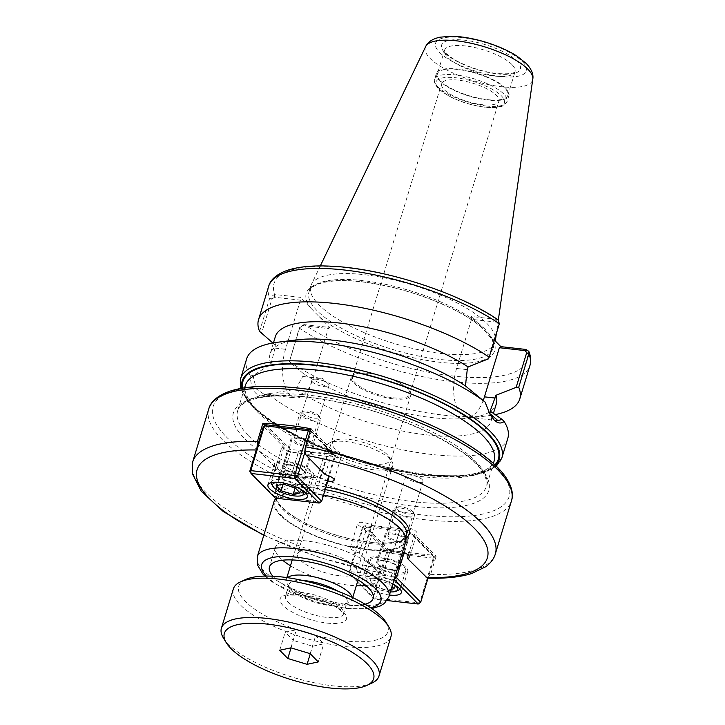 <?xml version="1.0" encoding="UTF-8"?>
<svg xmlns="http://www.w3.org/2000/svg" width="725" height="725" viewBox="0 0 725 725"><rect width="100%" height="100%" fill="white"/><g stroke="black" fill="none" stroke-linecap="round" stroke-linejoin="round"><path stroke-width="0.54" stroke-dasharray="3.62 2.72" d="M310.971 428.729L332.494 450.669A8.664 2.755 16.9 0 1 341.366 456.206A8.664 2.755 16.9 0 1 335.92 457.158A8.664 2.755 16.9 0 1 327.229 454.149L298.682 450.95A8.664 2.755 16.9 0 1 298.664 451.421A8.664 2.755 16.9 0 1 289.565 451.539A8.664 2.755 16.9 0 1 282.07 446.382A8.664 2.755 16.9 0 1 284.436 445.286L264.933 425.403M325.217 474.648L332.494 450.669M316.825 379.275A8.954 2.855 -163.1 0 0 313.78 379.257A8.954 2.855 -163.1 0 0 311.85 380.344A8.954 2.855 -163.1 0 0 315.429 384.014A8.954 2.855 -163.1 0 0 324.021 386.615A8.954 2.855 -163.1 0 0 328.996 385.546A8.954 2.855 -163.1 0 0 327.99 383.579A8.954 2.855 -163.1 0 0 316.825 379.275M298.908 438.235A8.954 2.855 -163.1 0 0 293.942 439.305A8.954 2.855 -163.1 0 0 297.522 442.975A8.954 2.855 -163.1 0 0 306.104 445.576A8.954 2.855 -163.1 0 0 311.079 444.507A8.954 2.855 -163.1 0 0 307.5 440.836A8.954 2.855 -163.1 0 0 298.908 438.235M327.827 481.001A8.664 2.755 16.9 0 1 319.942 478.128L291.396 474.929L298.682 450.95M319.942 478.128L327.229 454.149M291.396 474.929A8.664 2.755 16.9 0 1 291.377 475.401A8.664 2.755 16.9 0 1 282.279 475.518A8.664 2.755 16.9 0 1 274.793 470.362A8.664 2.755 16.9 0 1 277.149 469.256L258.281 450.026L257.067 447.307M277.149 469.256L284.436 445.286M408.302 554.987L414.582 534.343L436.106 556.283A158.168 50.333 16.9 0 1 388.038 550.891L382.546 568.971L379.103 572.732L359.228 552.93A8.664 2.755 16.9 0 1 350.356 547.393A8.664 2.755 16.9 0 1 355.812 546.442A8.664 2.755 16.9 0 1 364.503 549.45L393.05 552.649A8.664 2.755 16.9 0 1 393.068 552.178A8.664 2.755 16.9 0 1 402.466 552.151M427.388 578.142L430.614 574.363L436.106 556.283M418.017 482.424A8.954 2.855 -163.1 0 0 422.992 481.364A8.954 2.855 -163.1 0 0 421.986 479.388A8.954 2.855 -163.1 0 0 410.821 475.093A8.954 2.855 -163.1 0 0 407.776 475.074A8.954 2.855 -163.1 0 0 405.846 476.153A8.954 2.855 -163.1 0 0 409.426 479.823A8.954 2.855 -163.1 0 0 418.017 482.424M400.1 541.385A8.954 2.855 16.9 0 1 391.518 538.784A8.954 2.855 16.9 0 1 387.938 535.113A8.954 2.855 16.9 0 1 392.905 534.053A8.954 2.855 16.9 0 1 401.496 536.654A8.954 2.855 16.9 0 1 405.076 540.324A8.954 2.855 16.9 0 1 400.1 541.385M364.503 549.45L371.789 525.471L400.336 528.67A8.664 2.755 16.9 0 1 400.354 528.199A8.664 2.755 16.9 0 1 409.453 528.081A8.664 2.755 16.9 0 1 416.938 533.237A8.664 2.755 16.9 0 1 414.582 534.343M393.05 552.649L400.336 528.67M359.228 552.93L366.515 528.951A8.664 2.755 16.9 0 1 357.642 523.414A8.664 2.755 16.9 0 1 363.098 522.462A8.664 2.755 16.9 0 1 371.789 525.471M388.038 550.891L366.515 528.951M393.494 398.877A31.093 9.896 -163.1 0 0 410.758 395.179A31.093 9.896 -163.1 0 0 407.287 388.346A31.093 9.896 -163.1 0 0 368.517 373.411A31.093 9.896 -163.1 0 0 357.933 373.357A31.093 9.896 -163.1 0 0 351.253 377.1A31.093 9.896 -163.1 0 0 363.687 389.851A31.093 9.896 -163.1 0 0 393.494 398.877M393.231 397.808A29.979 9.543 -163.1 0 0 409.87 394.246A29.979 9.543 -163.1 0 0 406.526 387.657A29.979 9.543 -163.1 0 0 369.152 373.257A29.979 9.543 -163.1 0 0 358.947 373.203A29.979 9.543 -163.1 0 0 352.504 376.819A29.979 9.543 -163.1 0 0 364.494 389.108A29.979 9.543 -163.1 0 0 393.231 397.808M365.907 585.501A54.167 17.237 -163.1 0 0 379.093 578.777A54.167 17.237 -163.1 0 0 357.434 556.573A54.167 17.237 -163.1 0 0 305.506 540.85A54.167 17.237 -163.1 0 0 275.437 547.275A54.167 17.237 -163.1 0 0 282.65 560.207M290.48 565.772A54.167 17.237 -163.1 0 0 349.024 585.202A54.167 17.237 -163.1 0 0 356.301 585.764M339.753 575.759A31.093 9.896 -163.1 0 0 357.017 572.061A31.093 9.896 -163.1 0 0 330.138 553.556A31.093 9.896 -163.1 0 0 297.513 553.982A31.093 9.896 -163.1 0 0 309.947 566.732A31.093 9.896 -163.1 0 0 339.753 575.759M365.083 604.233A54.167 17.237 16.9 0 1 343.052 604.858A54.167 17.237 16.9 0 1 272.917 576.23M280.72 514.949A67.706 21.551 -163.1 0 0 350.701 546.614A67.706 21.551 -163.1 0 0 404.641 541.258A67.706 21.551 -163.1 0 0 398.986 528.208A67.706 21.551 -163.1 0 0 329.014 496.543A67.706 21.551 -163.1 0 0 275.074 501.89A67.706 21.551 -163.1 0 0 280.72 514.949M274.032 501.582A68.793 21.895 -163.1 0 0 279.778 514.841A68.793 21.895 -163.1 0 0 350.873 547.013A68.793 21.895 -163.1 0 0 405.683 541.575M323.54 495.093A68.793 21.895 -163.1 0 0 276.143 498.238M489.384 413.196L484.554 401.523M296.869 339.853A115.483 36.758 -163.1 0 0 270.062 354.036A115.483 36.758 -163.1 0 0 270.987 364.131L253.016 375.568L256.215 388.89L264.308 394.427L270.561 393.448L269.337 395.17A136.508 43.446 -163.1 0 0 410.268 451.294A136.508 43.446 -163.1 0 0 507.826 438.299M246.609 358.938A136.508 43.446 -163.1 0 0 250.288 375.749L253.016 375.568M483.222 400.427A34.664 16.539 -83.6 0 1 466.646 417.111A34.664 16.539 -83.6 0 1 456.578 368.463L471.513 319.326L497.368 322.226L497.078 319.408L498.12 319.87M488.306 358.929L498.791 324.419L497.368 322.226M497.078 319.408L471.241 316.481L471.513 319.326M259.586 331.388L269.736 297.975L274.304 294.432L300.177 297.295L319.118 316.608A98.482 31.338 -163.1 0 0 440.057 362.292A98.482 31.338 -163.1 0 0 490.173 335.784L494.387 340.07M471.241 316.481L490.173 335.784M319.118 316.608L329.766 327.464L303.902 324.601L299.262 328.081L289.338 361.884L299.824 327.383L303.902 324.601M270.561 393.448L295.682 389.298L302.697 376.474L303.53 373.728A115.483 36.758 -163.1 0 0 469.501 418.08A115.483 36.758 -163.1 0 0 496.308 403.888M303.53 373.728L289.338 361.884M289.112 361.494A136.508 43.446 -163.1 0 0 488.079 415.76A136.508 43.446 -163.1 0 0 495.057 414.646M295.682 389.298A115.483 36.758 -163.1 0 0 413.585 433.052A115.483 36.758 -163.1 0 0 491.061 421.18A115.483 36.758 -163.1 0 0 490.127 411.093M269.337 395.17C257.457 398.868 251.104 392.388 250.288 375.749M302.443 325.643L328.298 328.543L329.766 327.464M272.854 342.988L275.681 345.336L270.987 364.131M275.31 336.744A115.483 36.758 -163.1 0 0 275.681 345.336M274.304 294.432L274.594 297.25L300.449 300.15L300.177 297.295M274.594 297.25L271.966 298.99L261.489 333.5M300.449 300.15L285.523 349.287A34.664 16.539 96.4 0 0 295.583 397.934A34.664 16.539 96.4 0 0 313.372 377.671L328.298 328.543M458.209 80.14A29.979 9.543 -163.1 0 0 441.561 83.701A29.979 9.543 -163.1 0 0 467.471 101.545A29.979 9.543 -163.1 0 0 498.927 101.128A29.979 9.543 -163.1 0 0 486.946 88.84A29.979 9.543 -163.1 0 0 458.209 80.14M505.751 88.269A37.918 12.071 -163.1 0 0 466.565 70.533A37.918 12.071 -163.1 0 0 436.35 73.533A37.918 12.071 -163.1 0 0 439.522 80.838A37.918 12.071 -163.1 0 0 478.708 98.573A37.918 12.071 -163.1 0 0 508.914 95.573A37.918 12.071 -163.1 0 0 505.751 88.269M440.465 80.946A36.83 11.727 -163.1 0 0 478.536 98.174A36.83 11.727 -163.1 0 0 507.881 95.256A36.83 11.727 -163.1 0 0 504.799 88.16A36.83 11.727 -163.1 0 0 466.737 70.932A36.83 11.727 -163.1 0 0 437.392 73.841A36.83 11.727 -163.1 0 0 440.465 80.946M495.284 337.098A96.307 30.649 -163.1 0 0 487.001 323.54A96.307 30.649 -163.1 0 0 389.706 278.98A96.307 30.649 -163.1 0 0 311.288 284.708A96.307 30.649 -163.1 0 0 310.735 286.112A96.307 30.649 -163.1 0 0 318.782 304.681A96.307 30.649 -163.1 0 0 418.316 349.722A96.307 30.649 -163.1 0 0 495.039 342.109A96.307 30.649 -163.1 0 0 495.311 341.013M408.284 513.943A8.664 2.755 -163.1 0 0 412.888 511.886A8.664 2.755 -163.1 0 0 405.61 507.763A8.664 2.755 -163.1 0 0 397.264 507.138A8.664 2.755 -163.1 0 0 398.895 510.817A8.664 2.755 -163.1 0 0 408.284 513.943M408.556 516.798A10.83 3.444 16.9 0 1 398.17 513.653A10.83 3.444 16.9 0 1 393.838 509.213A10.83 3.444 16.9 0 1 394.781 508.288A10.83 3.444 16.9 0 1 399.856 507.926A10.83 3.444 16.9 0 1 414.31 514.224A10.83 3.444 16.9 0 1 414.573 515.511A10.83 3.444 16.9 0 1 408.556 516.798M392.433 569.868A10.83 3.444 -163.1 0 0 398.451 568.581A10.83 3.444 -163.1 0 0 394.119 564.141A10.83 3.444 -163.1 0 0 383.733 560.996A10.83 3.444 -163.1 0 0 377.716 562.283A10.83 3.444 -163.1 0 0 382.048 566.723A10.83 3.444 -163.1 0 0 392.433 569.868M391.165 589.334L387.141 590.204L375.169 586.579L370.14 581.459L377.091 579.964L389.062 583.58L393.24 569.823L398.27 574.943L391.319 576.447L379.347 572.822L374.317 567.702L381.268 566.207L393.24 569.823M377.091 579.964L381.268 566.207M370.14 581.459L374.317 567.702M375.169 586.579L379.347 572.822M387.141 590.204L391.319 576.447M394.092 588.709L398.27 574.943M389.062 583.58L392.007 586.579M390.394 591.881A16.249 5.175 16.9 0 1 366.968 582.293A16.249 5.175 16.9 0 1 375.586 578.432A16.249 5.175 16.9 0 1 392.796 584.042M400.01 589.099A18.415 5.863 -163.1 0 0 400.336 588.473A18.415 5.863 -163.1 0 0 392.968 580.924A18.415 5.863 -163.1 0 0 375.314 575.577A18.415 5.863 -163.1 0 0 365.092 577.762A18.415 5.863 -163.1 0 0 365.545 579.955A18.415 5.863 -163.1 0 0 390.113 590.658A18.415 5.863 -163.1 0 0 398.741 590.041M380.688 557.888A18.415 5.863 16.9 0 1 398.342 563.234A18.415 5.863 16.9 0 1 405.71 570.783A18.415 5.863 16.9 0 1 395.487 572.967A18.415 5.863 16.9 0 1 377.825 567.621A18.415 5.863 16.9 0 1 370.466 560.072A18.415 5.863 16.9 0 1 380.688 557.888M394.246 579.193L393.738 576.502L394.926 576.973M408.818 530.618L410.114 532.793L407.35 531.697L408.818 530.618L364.92 525.697L362.437 527.447L364.92 525.697L389.117 550.357L386.624 552.115L389.388 553.211L389.117 550.357L433.015 555.278L433.287 558.132L434.311 557.452L433.015 555.278L408.818 530.618M420.699 602.267L418.207 604.025M349.84 571.581L350.112 574.436L348.816 572.261L349.84 571.581L363.452 526.776L407.35 531.697L393.738 576.502L349.84 571.581M373.013 596.92L374.308 599.095L375.777 598.016L373.013 596.92L386.624 552.115L362.437 527.447L348.816 572.261L373.013 596.92M433.287 558.132L389.388 553.211L375.777 598.016L419.675 602.946L433.287 558.132M387.068 600.527L374.308 599.095L350.112 574.436L394.155 579.502M404.061 552.713L410.114 532.793L434.311 557.452L428.022 578.16M401.233 542.789A11.917 3.788 -163.1 0 0 407.849 541.376A11.917 3.788 -163.1 0 0 397.545 534.289A11.917 3.788 -163.1 0 0 385.048 534.452A11.917 3.788 -163.1 0 0 389.805 539.337A11.917 3.788 -163.1 0 0 401.233 542.789M389.443 595.026A20.581 6.552 16.9 0 1 361.938 580.671A20.581 6.552 16.9 0 1 373.366 578.224A20.581 6.552 16.9 0 1 392.778 584.042M392.868 570.312A11.917 3.788 -163.1 0 0 399.484 568.889A11.917 3.788 -163.1 0 0 389.189 561.803A11.917 3.788 -163.1 0 0 376.683 561.966A11.917 3.788 -163.1 0 0 381.45 566.85A11.917 3.788 -163.1 0 0 392.868 570.312M379.818 556.999A20.581 6.552 -163.1 0 0 368.391 559.446A20.581 6.552 -163.1 0 0 376.619 567.883A20.581 6.552 -163.1 0 0 396.358 573.856A20.581 6.552 -163.1 0 0 407.785 571.409A20.581 6.552 -163.1 0 0 399.548 562.981A20.581 6.552 -163.1 0 0 379.818 556.999M307.327 411.039A8.664 2.755 -163.1 0 0 303.267 411.329A8.664 2.755 -163.1 0 0 310.01 417.228A8.664 2.755 -163.1 0 0 318.891 416.077A8.664 2.755 -163.1 0 0 307.327 411.039M305.859 412.117A10.83 3.444 16.9 0 1 320.314 418.416A10.83 3.444 16.9 0 1 320.577 419.702A10.83 3.444 16.9 0 1 314.559 420.989A10.83 3.444 16.9 0 1 304.174 417.845A10.83 3.444 16.9 0 1 299.842 413.404A10.83 3.444 16.9 0 1 300.784 412.48A10.83 3.444 16.9 0 1 305.859 412.117M289.737 465.178A10.83 3.444 -163.1 0 0 283.72 466.465A10.83 3.444 -163.1 0 0 288.052 470.906A10.83 3.444 -163.1 0 0 298.437 474.05A10.83 3.444 -163.1 0 0 304.455 472.763A10.83 3.444 -163.1 0 0 300.123 468.323A10.83 3.444 -163.1 0 0 289.737 465.178M295.138 487.843L297.322 480.639L285.351 477.014L280.321 471.893L287.272 470.389L299.244 474.014L304.273 479.134L297.322 480.639M283.176 484.173L285.351 477.014M300.096 492.891L304.273 479.134M295.066 487.771L299.244 474.014M283.094 484.146L287.272 470.389M276.143 485.65L280.321 471.893M279.823 482.469A16.249 5.175 16.9 0 1 298.8 488.233M271.549 484.146A18.415 5.863 -163.1 0 0 296.117 494.849A18.415 5.863 -163.1 0 0 304.745 494.233M306.013 493.281A18.415 5.863 -163.1 0 0 306.34 492.656A18.415 5.863 -163.1 0 0 298.972 485.116A18.415 5.863 -163.1 0 0 281.318 479.769A18.415 5.863 -163.1 0 0 271.096 481.953A18.415 5.863 -163.1 0 0 271.014 482.651M301.491 477.159A18.415 5.863 16.9 0 1 283.828 471.812A18.415 5.863 16.9 0 1 276.47 464.263A18.415 5.863 16.9 0 1 286.692 462.079A18.415 5.863 16.9 0 1 304.346 467.426A18.415 5.863 16.9 0 1 311.714 474.975A18.415 5.863 16.9 0 1 301.491 477.159M249.772 471.304L273.968 495.963L275.264 498.138L276.733 497.06L273.968 495.963L287.58 451.149L290.344 452.255L290.072 449.4L287.58 451.149L263.392 426.49M321.655 501.31L319.163 503.059M334.243 457.176L335.267 456.496L333.971 454.321L334.243 457.176L290.344 452.255L276.733 497.06L320.631 501.981L334.243 457.176M265.876 424.741L290.072 449.4L333.971 454.321L310.472 430.369M310.382 430.677L311.07 431.837L310.146 431.466M304.998 451.838L311.07 431.837L335.267 456.496L329.331 476.026M297.667 437.22A11.917 3.788 -163.1 0 0 291.051 438.634A11.917 3.788 -163.1 0 0 301.346 445.73A11.917 3.788 -163.1 0 0 313.853 445.567A11.917 3.788 -163.1 0 0 309.086 440.682A11.917 3.788 -163.1 0 0 297.667 437.22M289.302 464.734A11.917 3.788 -163.1 0 0 282.687 466.157A11.917 3.788 -163.1 0 0 292.991 473.244A11.917 3.788 -163.1 0 0 305.488 473.081A11.917 3.788 -163.1 0 0 300.73 468.196A11.917 3.788 -163.1 0 0 289.302 464.734M302.361 478.047A20.581 6.552 -163.1 0 0 313.789 475.6A20.581 6.552 -163.1 0 0 305.551 467.163A20.581 6.552 -163.1 0 0 285.822 461.191A20.581 6.552 -163.1 0 0 274.394 463.638A20.581 6.552 -163.1 0 0 282.623 472.066A20.581 6.552 -163.1 0 0 302.361 478.047M291.033 647.878L293.299 640.42L285.206 632.173L296.398 629.753L315.674 635.589L323.758 643.827L312.575 646.247L293.299 640.42M279.714 650.252L285.206 632.173M310.282 653.778L312.575 646.247M318.266 661.916L323.758 643.827M310.182 653.669L315.674 635.589M290.897 647.833L296.398 629.753M329.839 452.309A34.401 10.947 -163.1 0 0 365.382 468.395A34.401 10.947 -163.1 0 0 392.787 465.677A34.401 10.947 -163.1 0 0 391.944 461.58A34.401 10.947 -163.1 0 0 389.914 459.043A34.401 10.947 -163.1 0 0 360.008 444.325A34.401 10.947 -163.1 0 0 329.947 442.739A34.401 10.947 -163.1 0 0 326.966 445.676A34.401 10.947 -163.1 0 0 329.839 452.309M387.286 454.62A29.997 9.543 -163.1 0 0 361.204 441.788A29.997 9.543 -163.1 0 0 334.986 440.401A29.997 9.543 -163.1 0 0 334.896 448.748A29.997 9.543 -163.1 0 0 370.665 463.638A29.997 9.543 -163.1 0 0 389.053 456.832A29.997 9.543 -163.1 0 0 387.286 454.62M287.526 577.689A34.401 10.947 -163.1 0 0 286.303 579.502A34.401 10.947 -163.1 0 0 287.145 583.598A34.401 10.947 -163.1 0 0 289.175 586.135A34.401 10.947 -163.1 0 0 319.091 600.862A34.401 10.947 -163.1 0 0 349.151 602.439A34.401 10.947 -163.1 0 0 352.132 599.502A34.401 10.947 -163.1 0 0 352.132 597.318M302.823 580.507A30.332 9.652 -163.1 0 0 289.076 584.368A30.332 9.652 -163.1 0 0 289.819 587.984A30.332 9.652 -163.1 0 0 291.604 590.222A30.332 9.652 -163.1 0 0 317.985 603.2A30.332 9.652 -163.1 0 0 344.493 604.596A30.332 9.652 -163.1 0 0 347.121 602.013A30.332 9.652 -163.1 0 0 344.593 596.158A30.332 9.652 -163.1 0 0 337.85 591.147M245.44 579.583A78.001 24.822 -163.1 0 0 245.204 601.279A78.001 24.822 -163.1 0 0 338.222 640.012A78.001 24.822 -163.1 0 0 386.044 622.295M233.35 588.908A82.333 26.2 -163.1 0 0 240.22 604.786A82.333 26.2 -163.1 0 0 325.308 643.293A82.333 26.2 -163.1 0 0 390.911 636.777M223.418 638.018A82.333 26.2 -163.1 0 0 228.275 644.09A82.333 26.2 -163.1 0 0 299.878 679.325A82.333 26.2 -163.1 0 0 371.834 683.113M192.678 461.916A158.168 50.333 -163.1 0 0 382.546 568.971M258.281 450.026A151.67 48.267 -163.1 0 0 256.251 449.98M263.891 534.95A151.67 48.267 -163.1 0 0 378.106 572.161M430.614 574.363A158.168 50.333 -163.1 0 0 495.356 553.873M275.627 498.782A69.881 22.239 -163.1 0 0 281.2 506.947A69.881 22.239 -163.1 0 0 370.294 542.4A69.881 22.239 -163.1 0 0 405.909 538.367M326.014 486.955A69.881 22.239 -163.1 0 0 275.428 498.157M494.078 461.173A130.002 41.37 16.9 0 1 390.503 471.449A130.002 41.37 16.9 0 1 256.152 410.649A130.002 41.37 16.9 0 1 245.304 385.591C243.79 387.032 244.778 391.428 248.276 398.777C261.553 422.956 329.476 456.949 392.551 469.501C421.733 475.518 446.083 477.412 465.595 475.192C490.798 471.821 493.535 463.275 494.078 461.173M242.558 388.147A133.472 42.476 -163.1 0 0 254.085 407.169A133.472 42.476 -163.1 0 0 382.202 467.371A133.472 42.476 -163.1 0 0 494.939 464.825M248.512 435.807A130.002 41.37 -163.1 0 0 414.265 501.763A130.002 41.37 -163.1 0 0 486.439 486.33A130.002 41.37 -163.1 0 0 475.582 461.272A130.002 41.37 -163.1 0 0 341.23 400.472A130.002 41.37 -163.1 0 0 237.655 410.749A130.002 41.37 -163.1 0 0 248.512 435.807M241.788 388.274A134.333 42.748 -163.1 0 0 253.324 407.087A134.333 42.748 -163.1 0 0 424.605 475.237A134.333 42.748 -163.1 0 0 495.51 465.359M414.7 506.331A133.472 42.476 -163.1 0 0 477.657 464.752A133.472 42.476 -163.1 0 0 307.482 397.037A133.472 42.476 -163.1 0 0 244.524 438.616A133.472 42.476 -163.1 0 0 414.7 506.331M225.983 436.532A154.706 49.237 -163.1 0 0 423.237 515.022A154.706 49.237 -163.1 0 0 496.199 466.827A154.706 49.237 -163.1 0 0 298.954 388.337A154.706 49.237 -163.1 0 0 225.983 436.532M208.8 408.846A158.168 50.333 -163.1 0 0 222.004 439.341A158.168 50.333 -163.1 0 0 423.672 519.589A158.168 50.333 -163.1 0 0 511.478 500.812M368.826 543.478A67.706 21.551 -163.1 0 0 406.408 535.44L402.357 539.654C396.077 542.925 385.265 543.777 369.931 542.209C348.372 539.545 327.455 533.437 307.183 523.894C296.924 518.892 289.039 513.844 283.538 508.742C278.183 503.676 275.953 499.443 276.841 496.072A67.706 21.551 -163.1 0 0 282.496 509.122A67.706 21.551 -163.1 0 0 368.826 543.478M325.208 489.62A67.706 21.551 -163.1 0 0 276.841 496.072L275.074 501.89M257.257 556.782A68.793 21.895 -163.1 0 0 263.003 570.049A68.793 21.895 -163.1 0 0 350.719 604.949A68.793 21.895 -163.1 0 0 388.908 596.784M266.401 576.076A62.296 19.829 -163.1 0 0 266.891 576.583A62.296 19.829 -163.1 0 0 346.314 608.184A62.296 19.829 -163.1 0 0 370.575 607.722M467.253 369.659L456.578 368.463M498.791 324.419L499.353 323.722M275.128 297.313L274.847 294.459A132.167 42.059 -163.1 0 1 347.411 267.851A132.167 42.059 -163.1 0 1 496.562 319.317L496.833 322.172M268.694 286.221A136.508 43.446 -163.1 0 0 269.736 297.975L271.966 298.99M481.889 327.337A98.482 31.338 -163.1 0 0 360.941 281.644A98.482 31.338 -163.1 0 0 310.826 308.152M302.978 325.697L304.446 324.619A132.167 42.059 -163.1 0 0 453.596 376.085A132.167 42.059 -163.1 0 0 526.151 349.477M299.824 327.383L299.262 328.081A136.508 43.446 -163.1 0 0 438.543 379.637A136.508 43.446 -163.1 0 0 529.921 365.581M485.206 329.431A96.307 30.649 -163.1 0 0 385.682 284.39A96.307 30.649 -163.1 0 0 308.95 292.003A96.307 30.649 -163.1 0 0 316.988 310.572A96.307 30.649 -163.1 0 0 439.785 359.437A96.307 30.649 -163.1 0 0 493.254 348A96.307 30.649 -163.1 0 0 485.206 329.431M240.637 378.586A136.508 43.446 -163.1 0 0 252.028 404.903A136.508 43.446 -163.1 0 0 426.073 474.159A136.508 43.446 -163.1 0 0 501.854 457.955M302.697 376.474L313.372 377.671M274.847 348.091L285.523 349.287M439.024 88.912A35.752 11.373 -163.1 0 0 484.608 107.055A35.752 11.373 -163.1 0 0 501.464 95.918A35.752 11.373 -163.1 0 0 455.889 77.774A35.752 11.373 -163.1 0 0 439.024 88.912M486.076 105.977A37.918 12.071 -163.1 0 0 507.119 101.473A37.918 12.071 -163.1 0 0 503.957 94.159A37.918 12.071 -163.1 0 0 464.77 76.424A37.918 12.071 -163.1 0 0 434.565 79.424A37.918 12.071 -163.1 0 0 437.728 86.737A37.918 12.071 -163.1 0 0 486.076 105.977M511.968 64.57A36.83 11.727 -163.1 0 0 473.905 47.352A36.83 11.727 -163.1 0 0 444.552 50.261A36.83 11.727 -163.1 0 0 447.633 57.366A36.83 11.727 -163.1 0 0 494.595 76.052A36.83 11.727 -163.1 0 0 515.04 71.675A36.83 11.727 -163.1 0 0 511.968 64.57M445.041 53.007A41.171 13.104 -163.1 0 0 497.531 73.896A41.171 13.104 -163.1 0 0 516.943 61.072A41.171 13.104 -163.1 0 0 464.462 40.183A41.171 13.104 -163.1 0 0 445.041 53.007M439.522 52.39A47.487 15.116 -163.1 0 0 500.069 76.478A47.487 15.116 -163.1 0 0 522.462 61.688A47.487 15.116 -163.1 0 0 461.916 37.591A47.487 15.116 -163.1 0 0 439.522 52.39M425.629 46.654A56.061 17.844 -163.1 0 0 429.988 58.272A56.061 17.844 -163.1 0 0 501.473 86.719A56.061 17.844 -163.1 0 0 532.784 79.206M288.024 602.013A30.332 9.652 -163.1 0 0 326.703 617.401A30.332 9.652 -163.1 0 0 343.541 613.803A30.332 9.652 -163.1 0 0 341.004 607.949A30.332 9.652 -163.1 0 0 309.657 593.766A30.332 9.652 -163.1 0 0 285.496 596.168A30.332 9.652 -163.1 0 0 288.024 602.013M327.247 623.11A34.664 11.029 -163.1 0 0 343.596 612.308A34.664 11.029 -163.1 0 0 299.398 594.717A34.664 11.029 -163.1 0 0 283.049 605.52A34.664 11.029 -163.1 0 0 327.247 623.11M327.99 383.579L321.909 378.06L313.78 379.257M311.85 380.344L293.942 439.305M328.996 385.546L311.079 444.507M334.089 480.186L341.366 456.206M291.377 475.401L298.664 451.421M274.793 470.362L282.07 446.382M263.773 535.349L319.607 557.634L379.103 572.732M421.986 479.388L415.905 473.878L407.776 475.074M405.846 476.153L387.938 535.113M422.992 481.364L405.076 540.324M350.356 547.393L357.642 523.414M409.652 557.217L416.938 533.237M393.068 552.178L400.354 528.199M358.947 373.203L357.933 373.357M406.526 387.657L407.287 388.346M275.437 547.275L269.464 566.932M379.093 578.777L373.121 598.424M351.253 377.1L297.513 553.982M410.758 395.179L357.017 572.061M244.624 387.812L237.655 410.749C238.199 408.646 240.936 400.1 266.138 396.729C285.65 394.509 310.001 396.403 339.191 402.42C402.266 414.972 470.181 448.965 483.466 473.144C486.964 480.494 487.952 484.889 486.439 486.33L493.408 463.402M405.764 537.56L404.641 541.258M264.906 576.094L273.987 583.29L314.297 601.623L347.384 608.746L371.807 608.574M489.873 414.102L488.895 412.362M497.921 420.618L466.646 417.111M310.735 286.112L308.95 292.003C312.883 280.276 342.218 277.566 378.532 284.445C418.452 291.658 463.683 310.844 482.623 328.371L491.36 338.53C493.471 342.327 494.106 345.49 493.254 348L495.039 342.109M469.501 418.08L488.079 415.76M493.399 413.468L491.061 421.18M264.308 394.427L295.583 397.934M409.87 394.246L498.927 101.128M352.504 376.819L441.561 83.701M273.443 342.889L270.062 354.036M240.655 388.482L247.923 401.659L267.208 419.159L306.412 441.588L355.803 460.52L424.959 475.428L469.03 475.953L485.107 472.365L496.335 466.166M436.35 73.533L434.565 79.424C434.112 79.478 434.248 81.037 434.964 84.109L438.516 88.903L449.047 96.171C460.293 101.944 472.265 105.633 484.962 107.237C496.978 108.387 501.446 106.638 503.005 105.796L507.119 101.473L508.914 95.573M507.881 95.256L515.049 71.657C514.17 71.15 517.306 74.811 496.815 73.515C483.539 71.838 470.888 68.005 458.862 62.024C453.605 59.278 449.708 56.65 447.18 54.139L444.561 50.242L437.392 73.841M320.305 265.921L311.288 284.708M498.32 320.024L496.398 333.446M397.264 507.138L394.781 508.288M412.888 511.886L414.31 514.224M398.451 568.581L414.573 515.511M377.716 562.283L393.838 509.213M366.968 582.293L365.545 579.955M370.466 560.072L365.092 577.762M405.71 570.783L400.336 588.473M368.391 559.446L361.938 580.671M407.785 571.409L401.333 592.642M385.048 534.452L376.683 561.966M407.849 541.376L399.484 568.889M303.267 411.329L300.784 412.48M318.891 416.077L320.314 418.416M304.455 472.763L320.577 419.702M283.72 466.465L295.401 428.049M295.927 426.309L299.842 413.404M276.47 464.263L271.096 481.953M311.714 474.975L306.34 492.656M274.394 463.638L267.942 484.862M313.789 475.6L307.337 496.824M291.051 438.634L282.687 466.157M313.853 445.567L305.488 473.081M334.986 440.401L329.947 442.739M389.053 456.832L391.944 461.58M326.966 445.676L292.248 559.936M286.882 577.598L286.303 579.502M392.787 465.677L358.077 579.937M352.712 597.59L352.132 599.502M344.493 604.596L349.151 602.439M289.819 587.984L287.145 583.598M289.076 584.368L285.396 596.358L288.613 595.153L300.277 595.116L325.172 601.65C344.094 609.653 344.321 615.779 343.505 614.021L347.121 602.013"/><path stroke-width="1.09" d="M257.067 447.307L257.42 441.425L262.912 423.346A158.168 50.333 16.9 0 1 310.971 428.729L305.479 446.808C304.554 450.578 304.844 453.451 306.34 455.418L325.217 474.648A8.664 2.755 16.9 0 1 334.089 480.186A8.664 2.755 16.9 0 1 327.827 481.001M264.933 425.403L262.912 423.346M402.466 552.151A8.664 2.755 16.9 0 1 409.652 557.217A8.664 2.755 16.9 0 1 407.296 558.313L427.388 578.142C445.087 578.686 459.768 577.173 471.449 573.611L485.859 566.669C490.888 562.836 494.051 558.576 495.356 553.873A158.168 50.333 -163.1 0 0 482.152 523.377A158.168 50.333 -163.1 0 0 305.479 446.808M407.296 558.313L408.302 554.987M282.65 560.207A54.167 17.237 -163.1 0 0 290.48 565.772M356.301 585.764A54.167 17.237 -163.1 0 0 365.907 585.501M272.917 576.23A54.167 17.237 16.9 0 1 269.464 566.932A54.167 17.237 16.9 0 1 299.534 560.498A54.167 17.237 16.9 0 1 351.462 576.221A54.167 17.237 16.9 0 1 373.121 598.424A54.167 17.237 16.9 0 1 365.083 604.233M371.807 608.574L380.308 605.973L384.431 603.363L388.908 596.784L405.683 541.575A68.793 21.895 -163.1 0 0 399.937 528.317A68.793 21.895 -163.1 0 0 323.54 495.093M276.143 498.238A68.793 21.895 -163.1 0 0 274.032 501.582L257.257 556.782L257.303 564.675L262.903 574.028L264.906 576.094M485.088 402.067A136.508 43.446 -163.1 0 0 278.291 342.164L296.869 339.853A115.483 36.758 -163.1 0 1 465.432 385.927L485.088 402.067L489.873 414.102L494.033 419.847C497.54 423.391 500.903 423.935 504.138 421.488L502.099 419.413L497.921 420.609L489.384 413.196M278.291 342.164A136.508 43.446 -163.1 0 0 246.609 358.938L240.637 378.586L240.655 388.482M465.432 385.927L467.253 369.659L468.096 366.913L488.306 358.929L489.203 357.135A136.508 43.446 -163.1 0 0 349.921 305.569A136.508 43.446 -163.1 0 0 258.544 319.625A136.508 43.446 -163.1 0 0 259.586 331.388L272.854 342.988M526.676 349.577L525.217 350.619L526.649 352.812L516.164 387.322L518.728 387.232L528.878 353.818L528.824 351.398L526.151 349.477L500.83 346.641L499.362 347.719L484.436 396.856A34.664 16.539 -83.6 0 1 483.222 400.427M516.164 387.322L495.945 395.297L490.127 411.093L502.099 419.413M499.353 323.722A136.508 43.446 -163.1 0 0 360.071 272.165A136.508 43.446 -163.1 0 0 268.694 286.221C269.972 281.155 274.947 274.385 288.577 269.927C300.005 266.438 314.822 265.223 333.029 266.302C384.921 268.893 458.726 292.818 498.12 319.87L499.353 323.722L489.203 357.135M499.362 347.719L525.217 350.619M494.387 340.07L500.83 346.641M493.399 413.468L496.308 403.888A115.483 36.758 -163.1 0 0 495.945 395.297M495.057 414.646A136.508 43.446 -163.1 0 0 519.762 398.995A136.508 43.446 -163.1 0 0 518.728 387.232M496.335 466.166L501.854 457.955L507.826 438.299A136.508 43.446 -163.1 0 0 504.138 421.488M468.096 366.913A115.483 36.758 -163.1 0 0 350.909 324.583A115.483 36.758 -163.1 0 0 275.31 336.744L273.443 342.889M495.311 341.013A96.307 30.649 -163.1 0 0 495.365 340.632A96.307 30.649 -163.1 0 0 495.284 337.098M392.007 586.579L394.092 588.709L391.165 589.334M392.796 584.042A16.249 5.175 16.9 0 1 396.258 591.192A16.249 5.175 16.9 0 1 390.394 591.881M396.258 591.192L398.741 590.041A18.415 5.863 -163.1 0 0 400.01 589.099M394.926 576.973L396.502 577.607L394.246 579.193M394.155 579.502L418.207 604.025L420.699 602.267L396.502 577.607L404.061 552.713M418.207 604.025L387.068 600.527M428.022 578.16L420.699 602.267M392.778 584.042A20.581 6.552 16.9 0 1 401.333 592.642A20.581 6.552 16.9 0 1 389.905 595.08A20.581 6.552 16.9 0 1 389.443 595.026M281.173 490.771L276.143 485.65L283.094 484.146L295.066 487.771L300.096 492.891L293.145 494.396L281.173 490.771L283.176 484.173M293.145 494.396L295.138 487.843M298.8 488.233A16.249 5.175 16.9 0 1 302.262 495.383A16.249 5.175 16.9 0 1 294.649 495.927A16.249 5.175 16.9 0 1 272.972 486.484A16.249 5.175 16.9 0 1 279.823 482.469M302.262 495.383L304.745 494.233A18.415 5.863 -163.1 0 0 306.013 493.281M271.014 482.651A18.415 5.863 -163.1 0 0 271.549 484.146L272.972 486.484M310.146 431.466L308.306 430.741L294.694 475.546L297.458 476.651L294.966 478.4L294.694 475.546L250.796 470.625L251.068 473.479L249.772 471.304L250.796 470.625L264.407 425.82L263.392 426.49L265.876 424.741L264.407 425.82L308.306 430.741L309.774 429.662L310.382 430.677M319.163 503.059L275.264 498.138L251.068 473.479L294.966 478.4L319.163 503.059L321.655 501.31L297.458 476.651L304.998 451.838M310.472 430.369L309.774 429.662L265.876 424.741M329.331 476.026L321.655 501.31M263.392 426.49L249.772 471.304M295.909 499.271A20.581 6.552 16.9 0 1 276.18 493.299A20.581 6.552 16.9 0 1 267.942 484.862A20.581 6.552 16.9 0 1 279.37 482.415A20.581 6.552 16.9 0 1 299.108 488.387A20.581 6.552 16.9 0 1 307.337 496.824A20.581 6.552 16.9 0 1 295.909 499.271M287.807 658.499L279.714 650.252L290.897 647.833L310.182 653.669L318.266 661.916L307.083 664.327L287.807 658.499L291.033 647.878M307.083 664.327L310.282 653.778M352.132 597.318A34.401 10.947 -163.1 0 0 349.26 592.869A34.401 10.947 -163.1 0 0 316.87 577.508A34.401 10.947 -163.1 0 0 287.526 577.689M337.85 591.147A30.332 9.652 -163.1 0 0 302.823 580.507M366.868 685.415L371.834 683.113A82.333 26.2 -163.1 0 0 378.967 676.09L390.911 636.777A82.333 26.2 -163.1 0 0 388.89 626.971L386.044 622.295A78.001 24.822 -163.1 0 0 381.441 616.549A78.001 24.822 -163.1 0 0 313.608 583.163A78.001 24.822 -163.1 0 0 245.44 579.583L240.473 581.885A82.333 26.2 -163.1 0 0 233.35 588.908L221.406 628.213A82.333 26.2 -163.1 0 0 223.418 638.018L226.263 642.694A78.001 24.822 -163.1 0 0 230.867 648.44A78.001 24.822 -163.1 0 0 298.7 681.826A78.001 24.822 -163.1 0 0 366.868 685.415A78.001 24.822 -163.1 0 0 367.113 663.719A78.001 24.822 -163.1 0 0 274.086 624.986A78.001 24.822 -163.1 0 0 226.263 642.694M388.89 626.971A82.333 26.2 -163.1 0 0 384.032 620.908A82.333 26.2 -163.1 0 0 312.43 585.664A82.333 26.2 -163.1 0 0 240.473 581.885M378.967 676.09A82.333 26.2 -163.1 0 0 372.088 660.212A82.333 26.2 -163.1 0 0 287 621.706A82.333 26.2 -163.1 0 0 221.406 628.213M257.42 441.425A158.168 50.333 -163.1 0 0 192.678 461.916L192.216 473.434L201.233 491.197L223.209 511.469L263.773 535.349M256.251 449.98A151.67 48.267 -163.1 0 0 263.891 534.95M426.164 577.553A151.67 48.267 -163.1 0 0 474.685 528.643A151.67 48.267 -163.1 0 0 306.34 455.418M405.909 538.367A69.881 22.239 -163.1 0 0 391.572 511.442A69.881 22.239 -163.1 0 0 326.014 486.955M275.428 498.157A69.881 22.239 -163.1 0 0 275.627 498.782M244.624 387.812L245.304 385.591A130.002 41.37 16.9 0 1 317.468 370.158A130.002 41.37 16.9 0 1 483.222 436.115A130.002 41.37 16.9 0 1 494.078 461.173L493.408 463.402M494.939 464.825A133.472 42.476 -163.1 0 0 452.826 408.538A133.472 42.476 -163.1 0 0 317.033 365.59A133.472 42.476 -163.1 0 0 242.558 388.147M495.51 465.359A134.333 42.748 -163.1 0 0 383.072 379.329A134.333 42.748 -163.1 0 0 241.788 388.274M498.274 470.317A158.168 50.333 -163.1 0 0 334.814 396.339A158.168 50.333 -163.1 0 0 208.8 408.846C210.132 403.58 215.189 396.294 230.024 391.165C238.008 388.546 247.714 386.978 259.142 386.443C291.677 385.256 329.522 390.965 372.695 403.571C407.513 414.038 437.827 426.853 463.638 442.005C481.726 452.753 495.003 463.429 503.458 474.032C513.164 486.72 513.3 495.664 511.478 500.812A158.168 50.333 -163.1 0 0 498.274 470.317M405.764 537.56L406.408 535.44A67.706 21.551 -163.1 0 0 400.762 522.381A67.706 21.551 -163.1 0 0 325.208 489.62M388.908 596.784A68.793 21.895 -163.1 0 0 383.163 583.516A68.793 21.895 -163.1 0 0 312.067 551.344A68.793 21.895 -163.1 0 0 257.257 556.782M370.575 607.722A62.296 19.829 -163.1 0 0 327.057 563.715A62.296 19.829 -163.1 0 0 266.401 576.076M495.112 398.052L484.436 396.856M524.683 350.556L526.151 349.477M526.649 352.812L528.878 353.818A136.508 43.446 -163.1 0 1 529.921 365.581L519.762 398.995M501.854 457.955A136.508 43.446 -163.1 0 0 490.453 431.638A136.508 43.446 -163.1 0 0 349.387 367.802A136.508 43.446 -163.1 0 0 240.637 378.586M527.909 69.256A56.061 17.844 -163.1 0 0 471.277 43.319A56.061 17.844 -163.1 0 0 425.629 46.654C427.641 42.077 432.399 38.923 439.885 37.193L451.584 36.25C461.635 36.477 472.618 38.343 484.545 41.851C497.187 45.648 508.017 50.406 517.034 56.142L526.132 63.347C531.452 69.011 533.673 74.303 532.784 79.206A56.061 17.844 -163.1 0 0 527.909 69.256M208.8 408.846L192.678 461.916M511.478 500.812L495.356 553.873M268.694 286.221L258.544 319.625M528.824 351.398C530.854 356.274 531.217 361.005 529.921 365.581M425.629 46.654L320.305 265.921M532.784 79.206L498.32 320.024M496.398 333.446L495.365 340.632M295.401 428.049L295.927 426.309M292.248 559.936L286.882 577.598M358.077 579.937L352.712 597.59"/></g></svg>
